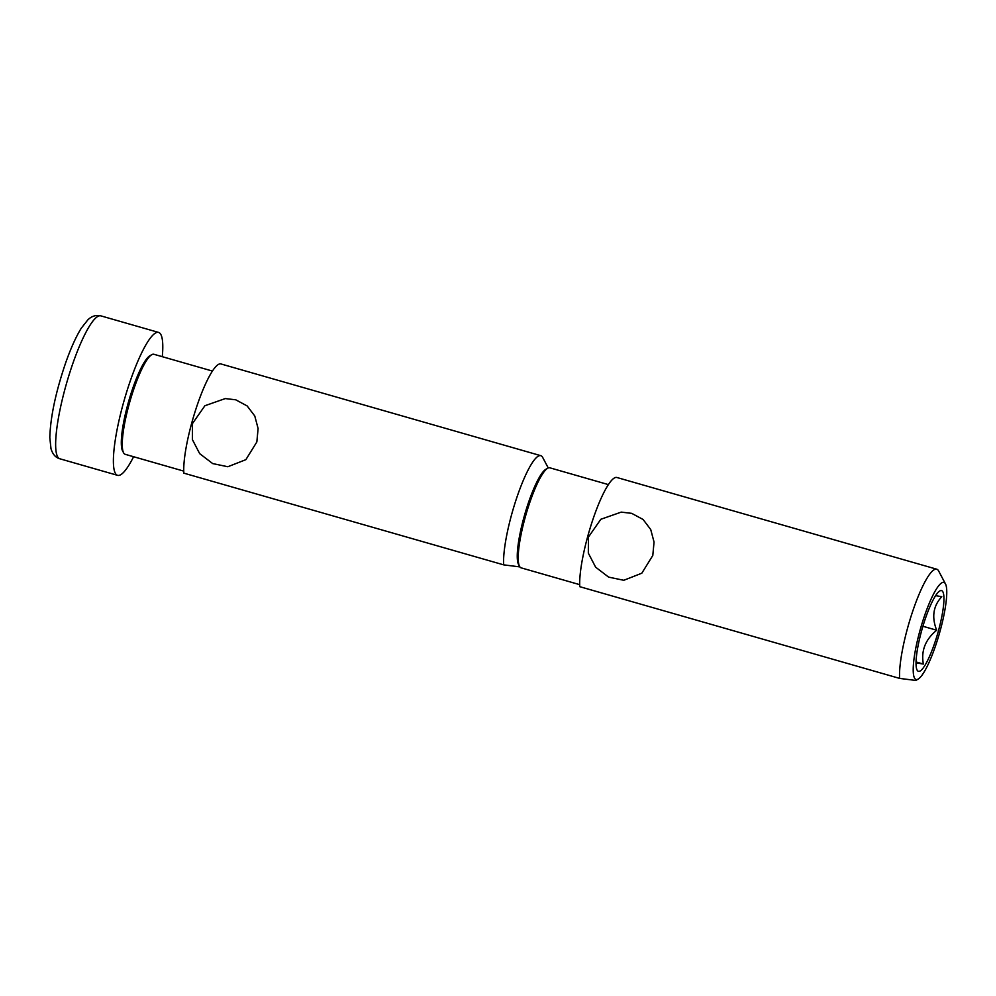 <?xml version="1.0" encoding="UTF-8"?>
<svg xmlns="http://www.w3.org/2000/svg" width="996" height="996" viewBox="0 0 996 996"><rect width="100%" height="100%" fill="white"/><g stroke="black" fill="none" stroke-linecap="round" stroke-linejoin="round"><path stroke-width="1.49" d="M936.738 569.202L616.898 477.495A61.217 11.815 106 0 0 593.118 518.854A61.217 11.815 106 0 0 579.784 586.681L899.625 678.401A61.217 11.815 106 0 1 912.946 610.573A61.217 11.815 106 0 1 936.738 569.202A61.217 11.815 106 0 1 938.643 570.994L945.478 583.905A50.485 9.748 106 0 0 920.615 628.264A50.485 9.748 106 0 0 918.188 679.073A50.485 9.748 106 0 0 940.224 630.568A50.485 9.748 106 0 0 945.478 583.905M588.449 537.043L588.325 553.116L595.633 567.185L608.631 577.12L623.782 580.282L641.81 573.21L652.791 555.494L654.048 542.061L650.724 529.536L643.105 519.489L631.701 513.351L621.23 512.118L600.837 519.277L588.449 537.043M918.188 679.073L915.797 680.455L899.625 678.401M935.618 595.645L941.793 596.691C933.215 605.892 931.509 617.072 936.676 630.219C925.371 639.519 920.927 650.799 923.367 664.058L916.034 662.85M921.474 631.277A41.981 8.105 106 0 0 917.104 670.084A41.981 8.105 106 0 0 937.784 633.195A41.981 8.105 106 0 0 939.801 590.952A41.981 8.105 106 0 0 921.474 631.277M608.382 484.604L549.842 467.809A52.041 10.047 106 0 0 547.663 468.245A52.041 10.047 106 0 0 524.954 518.231A52.041 10.047 106 0 0 519.526 566.338A52.041 10.047 106 0 0 521.157 567.857L579.697 584.652M547.663 468.245L545.833 469.303A50.485 9.748 106 0 0 523.809 517.796A50.485 9.748 106 0 0 518.543 564.471L519.526 566.338M916.059 661.954L923.367 664.058M922.918 626.272L936.676 630.219M162.286 356.68A74.339 14.355 106 0 0 158.576 332.415A74.339 14.355 106 0 0 124.288 399.919A74.339 14.355 106 0 0 117.59 475.341A74.339 14.355 106 0 0 118.512 475.441A74.339 14.355 106 0 0 133.601 456.728M540.791 455.67L220.95 363.951A61.217 11.815 106 0 0 197.158 405.322A61.217 11.815 106 0 0 183.837 473.15L503.677 564.856A61.217 11.815 106 0 1 516.999 497.029A61.217 11.815 106 0 1 540.791 455.67A61.217 11.815 106 0 1 542.696 457.45L548.248 467.958M192.502 423.499L192.377 439.572L199.673 453.641L212.683 463.576L227.835 466.738L245.863 459.666L256.844 441.95L258.101 428.529L254.777 415.992L247.157 405.945L235.753 399.807L225.27 398.574L204.89 405.745L192.502 423.499M519.875 566.898L503.677 564.856M546.704 468.917A50.485 9.748 106 0 0 524.668 514.733A50.485 9.748 106 0 0 519.078 565.267M212.434 371.06L153.894 354.277A52.041 10.047 106 0 0 151.703 354.713A52.041 10.047 106 0 0 129.007 404.687A52.041 10.047 106 0 0 123.579 452.794A52.041 10.047 106 0 0 125.197 454.313L183.75 471.108M151.703 354.713L149.886 355.759A50.485 9.748 106 0 0 127.849 404.264A50.485 9.748 106 0 0 122.595 450.939L123.579 452.794M59.847 458.783C55.589 457.625 52.639 454.251 50.983 448.648L49.8 437.568C50.435 417.1 55.676 392.324 65.524 363.229C70.691 348.513 75.92 336.86 81.236 328.257L87.909 319.778C91.794 316.068 96.102 314.761 100.833 315.857A74.339 14.355 106 0 0 66.545 383.36A74.339 14.355 106 0 0 59.847 458.783L117.59 475.341M100.833 315.857L158.576 332.415"/></g></svg>
